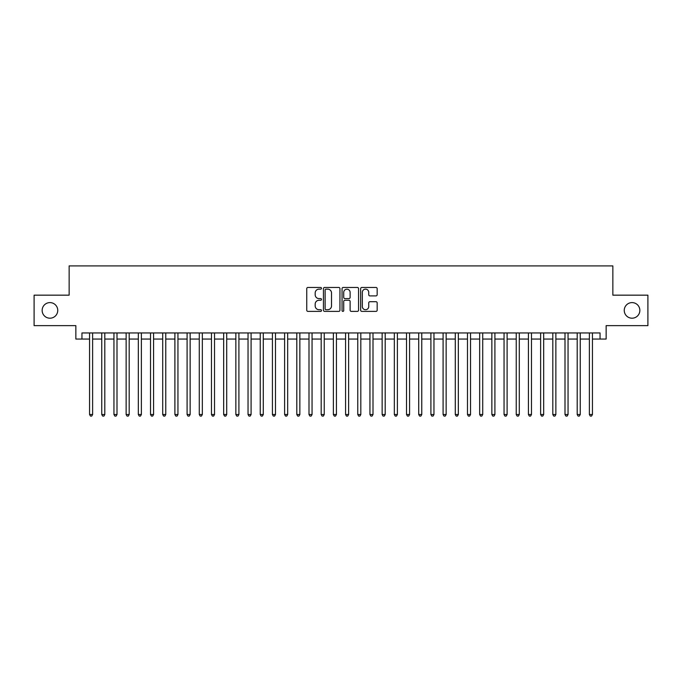 <?xml version="1.0" encoding="UTF-8"?>
<svg xmlns="http://www.w3.org/2000/svg" width="682" height="682" viewBox="0 0 682 682"><rect width="100%" height="100%" fill="white"/><g stroke="black" fill="none" stroke-linecap="round" stroke-linejoin="round"><path stroke-width="1.02" d="M321.495 288.298A0.835 0.835 0 0 0 320.659 287.463L307.94 287.463A1.194 1.194 0 0 0 306.747 288.657L306.747 310.199A1.194 1.194 0 0 0 307.94 311.393L320.659 311.393A0.835 0.835 0 0 0 321.495 310.557A0.835 0.835 0 0 0 320.659 309.722L319.014 309.722A3.828 3.828 0 0 1 315.186 305.894L315.186 304.095A3.828 3.828 0 0 1 319.014 300.268L320.659 300.268A0.835 0.835 0 0 0 321.495 299.432A0.835 0.835 0 0 0 320.659 298.588L319.014 298.588A3.828 3.828 0 0 1 315.186 294.76L315.186 292.97A3.828 3.828 0 0 1 319.014 289.142L320.659 289.142A0.835 0.835 0 0 0 321.495 288.298M624.252 310.404A7.8 7.8 0 0 0 632.052 318.204A7.8 7.8 0 0 0 639.852 310.404A7.8 7.8 0 0 0 632.052 302.603A7.8 7.8 0 0 0 624.252 310.404M42.148 310.404A7.8 7.8 0 0 0 49.948 318.204A7.8 7.8 0 0 0 57.748 310.404A7.8 7.8 0 0 0 49.948 302.603A7.8 7.8 0 0 0 42.148 310.404M375.97 295.903A1.194 1.194 0 0 0 377.163 294.701L377.163 288.657A1.194 1.194 0 0 0 375.97 287.463L361.852 287.463A1.194 1.194 0 0 0 360.65 288.657L360.65 310.199A1.194 1.194 0 0 0 361.852 311.393L375.97 311.393A1.194 1.194 0 0 0 377.163 310.199L377.163 302.902A1.194 1.194 0 0 0 375.97 301.7L369.925 301.7A1.194 1.194 0 0 0 368.732 302.902L368.732 306.516A3.197 3.197 0 0 1 365.526 309.722A3.197 3.197 0 0 1 362.33 306.516L362.33 292.339A3.197 3.197 0 0 1 365.526 289.142A3.197 3.197 0 0 1 368.732 292.339L368.732 294.701A1.194 1.194 0 0 0 369.925 295.903L375.97 295.903M81.951 339.048L81.951 332.952L600.049 332.952L600.049 339.048L606.145 339.048L606.145 325.638L647.9 325.638L647.9 295.161L612.854 295.161L612.854 265.903L69.146 265.903L69.146 295.161L34.1 295.161L34.1 325.638L75.855 325.638L75.855 339.048L89.564 339.048M339.951 288.657A1.194 1.194 0 0 0 338.758 287.463L324.641 287.463A1.194 1.194 0 0 0 323.438 288.657L323.438 310.199A1.194 1.194 0 0 0 324.641 311.393L338.758 311.393A1.194 1.194 0 0 0 339.951 310.199L339.951 288.657M343.242 287.463L357.359 287.463A1.194 1.194 0 0 1 358.562 288.657L358.562 310.199A1.194 1.194 0 0 1 357.359 311.393L351.324 311.393A1.194 1.194 0 0 1 350.122 310.199L350.122 301.461A1.194 1.194 0 0 0 348.928 300.268L344.922 300.268A1.194 1.194 0 0 0 343.719 301.461L343.719 310.557A0.835 0.835 0 0 1 342.884 311.393A0.835 0.835 0 0 1 342.049 310.557L342.049 288.657A1.194 1.194 0 0 1 343.242 287.463M92.616 339.048L101.754 339.048M104.806 339.048L113.945 339.048M116.997 339.048L126.136 339.048M129.188 339.048L138.327 339.048M141.379 339.048L150.517 339.048M153.569 339.048L162.708 339.048M165.76 339.048L174.899 339.048M177.951 339.048L187.09 339.048M190.142 339.048L199.28 339.048M202.332 339.048L211.471 339.048M214.523 339.048L223.662 339.048M226.714 339.048L235.853 339.048M238.905 339.048L248.043 339.048M251.095 339.048L260.234 339.048M263.286 339.048L272.425 339.048M275.477 339.048L284.616 339.048M287.668 339.048L296.806 339.048M299.858 339.048L308.997 339.048M312.049 339.048L321.188 339.048M324.24 339.048L333.379 339.048M336.431 339.048L345.569 339.048M348.621 339.048L357.76 339.048M360.812 339.048L369.951 339.048M373.003 339.048L382.142 339.048M385.194 339.048L394.332 339.048M397.384 339.048L406.523 339.048M409.575 339.048L418.714 339.048M421.766 339.048L430.905 339.048M433.957 339.048L443.095 339.048M446.147 339.048L455.286 339.048M458.338 339.048L467.477 339.048M470.529 339.048L479.668 339.048M482.72 339.048L491.858 339.048M494.91 339.048L504.049 339.048M507.101 339.048L516.24 339.048M519.292 339.048L528.431 339.048M531.483 339.048L540.621 339.048M543.673 339.048L552.812 339.048M555.864 339.048L565.003 339.048M568.055 339.048L577.194 339.048M580.246 339.048L589.384 339.048M592.436 339.048L600.049 339.048M325.953 289.142A0.835 0.835 0 0 0 325.118 289.978L325.118 308.886A0.835 0.835 0 0 0 325.953 309.722L327.684 309.722A3.828 3.828 0 0 0 331.52 305.894L331.52 292.97A3.828 3.828 0 0 0 327.684 289.142L325.953 289.142M350.122 292.399A3.197 3.197 0 0 0 346.925 289.202A3.197 3.197 0 0 0 343.719 292.399L343.719 297.395A1.194 1.194 0 0 0 344.922 298.588L348.928 298.588A1.194 1.194 0 0 0 350.122 297.395L350.122 292.399M92.616 332.952L92.616 414.511L89.564 414.511L89.564 332.952M92.616 414.511L91.703 416.097L90.484 416.097L89.564 414.511M104.806 332.952L104.806 414.511L101.754 414.511L101.754 332.952M104.806 414.511L103.894 416.097L102.675 416.097L101.754 414.511M116.997 332.952L116.997 414.511L113.945 414.511L113.945 332.952M116.997 414.511L116.085 416.097L114.866 416.097L113.945 414.511M129.188 332.952L129.188 414.511L126.136 414.511L126.136 332.952M129.188 414.511L128.276 416.097L127.057 416.097L126.136 414.511M141.379 332.952L141.379 414.511L138.327 414.511L138.327 332.952M141.379 414.511L140.466 416.097L139.247 416.097L138.327 414.511M153.569 332.952L153.569 414.511L150.517 414.511L150.517 332.952M153.569 414.511L152.657 416.097L151.438 416.097L150.517 414.511M165.76 332.952L165.76 414.511L162.708 414.511L162.708 332.952M165.76 414.511L164.848 416.097L163.629 416.097L162.708 414.511M177.951 332.952L177.951 414.511L174.899 414.511L174.899 332.952M177.951 414.511L177.039 416.097L175.82 416.097L174.899 414.511M190.142 332.952L190.142 414.511L187.09 414.511L187.09 332.952M190.142 414.511L189.229 416.097L188.01 416.097L187.09 414.511M202.332 332.952L202.332 414.511L199.28 414.511L199.28 332.952M202.332 414.511L201.42 416.097L200.201 416.097L199.28 414.511M214.523 332.952L214.523 414.511L211.471 414.511L211.471 332.952M214.523 414.511L213.611 416.097L212.392 416.097L211.471 414.511M226.714 332.952L226.714 414.511L223.662 414.511L223.662 332.952M226.714 414.511L225.802 416.097L224.583 416.097L223.662 414.511M238.905 332.952L238.905 414.511L235.853 414.511L235.853 332.952M238.905 414.511L237.992 416.097L236.773 416.097L235.853 414.511M251.095 332.952L251.095 414.511L248.043 414.511L248.043 332.952M251.095 414.511L250.183 416.097L248.964 416.097L248.043 414.511M263.286 332.952L263.286 414.511L260.234 414.511L260.234 332.952M263.286 414.511L262.374 416.097L261.155 416.097L260.234 414.511M275.477 332.952L275.477 414.511L272.425 414.511L272.425 332.952M275.477 414.511L274.565 416.097L273.346 416.097L272.425 414.511M287.668 332.952L287.668 414.511L284.616 414.511L284.616 332.952M287.668 414.511L286.755 416.097L285.536 416.097L284.616 414.511M299.858 332.952L299.858 414.511L296.806 414.511L296.806 332.952M299.858 414.511L298.946 416.097L297.727 416.097L296.806 414.511M312.049 332.952L312.049 414.511L308.997 414.511L308.997 332.952M312.049 414.511L311.137 416.097L309.918 416.097L308.997 414.511M324.24 332.952L324.24 414.511L321.188 414.511L321.188 332.952M324.24 414.511L323.328 416.097L322.109 416.097L321.188 414.511M336.431 332.952L336.431 414.511L333.379 414.511L333.379 332.952M336.431 414.511L335.518 416.097L334.299 416.097L333.379 414.511M348.621 332.952L348.621 414.511L345.569 414.511L345.569 332.952M348.621 414.511L347.701 416.097L346.482 416.097L345.569 414.511M360.812 332.952L360.812 414.511L357.76 414.511L357.76 332.952M360.812 414.511L359.891 416.097L358.672 416.097L357.76 414.511M373.003 332.952L373.003 414.511L369.951 414.511L369.951 332.952M373.003 414.511L372.082 416.097L370.863 416.097L369.951 414.511M385.194 332.952L385.194 414.511L382.142 414.511L382.142 332.952M385.194 414.511L384.273 416.097L383.054 416.097L382.142 414.511M397.384 332.952L397.384 414.511L394.332 414.511L394.332 332.952M397.384 414.511L396.464 416.097L395.245 416.097L394.332 414.511M409.575 332.952L409.575 414.511L406.523 414.511L406.523 332.952M409.575 414.511L408.654 416.097L407.435 416.097L406.523 414.511M421.766 332.952L421.766 414.511L418.714 414.511L418.714 332.952M421.766 414.511L420.845 416.097L419.626 416.097L418.714 414.511M433.957 332.952L433.957 414.511L430.905 414.511L430.905 332.952M433.957 414.511L433.036 416.097L431.817 416.097L430.905 414.511M446.147 332.952L446.147 414.511L443.095 414.511L443.095 332.952M446.147 414.511L445.227 416.097L444.008 416.097L443.095 414.511M458.338 332.952L458.338 414.511L455.286 414.511L455.286 332.952M458.338 414.511L457.417 416.097L456.198 416.097L455.286 414.511M470.529 332.952L470.529 414.511L467.477 414.511L467.477 332.952M470.529 414.511L469.608 416.097L468.389 416.097L467.477 414.511M482.72 332.952L482.72 414.511L479.668 414.511L479.668 332.952M482.72 414.511L481.799 416.097L480.58 416.097L479.668 414.511M494.91 332.952L494.91 414.511L491.858 414.511L491.858 332.952M494.91 414.511L493.99 416.097L492.771 416.097L491.858 414.511M507.101 332.952L507.101 414.511L504.049 414.511L504.049 332.952M507.101 414.511L506.18 416.097L504.961 416.097L504.049 414.511M519.292 332.952L519.292 414.511L516.24 414.511L516.24 332.952M519.292 414.511L518.371 416.097L517.152 416.097L516.24 414.511M531.483 332.952L531.483 414.511L528.431 414.511L528.431 332.952M531.483 414.511L530.562 416.097L529.343 416.097L528.431 414.511M543.673 332.952L543.673 414.511L540.621 414.511L540.621 332.952M543.673 414.511L542.753 416.097L541.534 416.097L540.621 414.511M555.864 332.952L555.864 414.511L552.812 414.511L552.812 332.952M555.864 414.511L554.943 416.097L553.724 416.097L552.812 414.511M568.055 332.952L568.055 414.511L565.003 414.511L565.003 332.952M568.055 414.511L567.134 416.097L565.915 416.097L565.003 414.511M580.246 332.952L580.246 414.511L577.194 414.511L577.194 332.952M580.246 414.511L579.325 416.097L578.106 416.097L577.194 414.511M592.436 332.952L592.436 414.511L589.384 414.511L589.384 332.952M592.436 414.511L591.516 416.097L590.297 416.097L589.384 414.511"/></g></svg>
